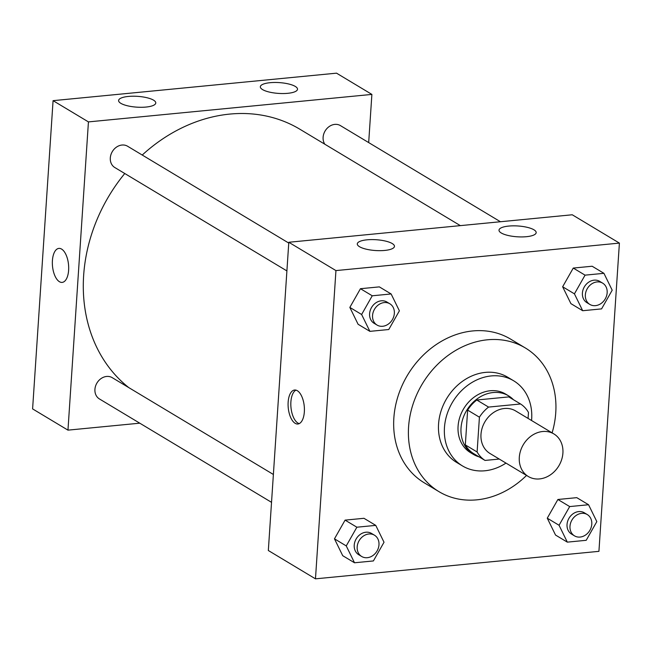 <?xml version="1.0" encoding="UTF-8"?>
<svg xmlns="http://www.w3.org/2000/svg" width="652" height="652" viewBox="0 0 652 652"><rect width="100%" height="100%" fill="white"/><g stroke="black" fill="none" stroke-linecap="round" stroke-linejoin="round"><path stroke-width="0.98" d="M519.302 457.337A24.833 20.685 -59 0 1 531.853 435.544A24.833 20.685 -59 0 1 553.89 433.93A24.833 20.685 -59 0 1 558.829 465.87A24.833 20.685 -59 0 1 528.316 476.506A24.833 20.685 -59 0 1 519.302 457.337M528.316 476.506L490.002 453.499A24.833 20.685 -59 0 1 480.989 434.322A24.833 20.685 -59 0 1 493.548 412.537A24.833 20.685 -59 0 1 515.585 410.915L553.89 433.93M467.639 410.116A33.358 27.775 -59 0 1 476.791 400.002L508.772 396.905L520.565 403.979L488.576 407.084A33.358 27.775 -59 0 0 479.424 417.198L467.639 410.116L465.324 444.9A33.358 27.775 -59 0 0 473.246 453.352L485.031 460.434L499.253 459.057M528.079 418.429L528.479 412.439A33.358 27.775 -59 0 0 520.565 403.979M479.424 417.198L477.109 451.983A33.358 27.775 -59 0 0 485.031 460.434M476.791 400.002L488.576 407.084M465.324 444.9L477.109 451.983M513.442 399.709A34.148 28.435 121 0 0 508.593 395.854A34.148 28.435 121 0 0 493.173 392.528A34.148 28.435 121 0 0 462.757 419.024A34.148 28.435 121 0 0 473.425 454.403A34.148 28.435 121 0 0 479.098 456.873M473.425 454.403L470.475 452.627A34.148 28.435 -59 0 1 458.079 426.261A34.148 28.435 -59 0 1 490.231 390.752A34.148 28.435 -59 0 1 505.65 394.085L508.593 395.854M531.559 420.516A49.674 41.361 121 0 0 513.646 380.776A49.674 41.361 121 0 0 491.209 375.935A49.674 41.361 121 0 0 446.97 414.485A49.674 41.361 121 0 0 462.488 465.935A49.674 41.361 121 0 0 505.985 463.091M513.646 380.776L507.745 377.239A49.674 41.361 121 0 0 485.316 372.398A49.674 41.361 121 0 0 441.078 410.947A49.674 41.361 121 0 0 456.587 462.398L462.488 465.935M552.105 432.863A83.823 69.805 121 0 0 525.333 347.964A83.823 69.805 121 0 0 487.484 339.79A83.823 69.805 121 0 0 412.822 404.843A83.823 69.805 121 0 0 439.008 491.673A83.823 69.805 121 0 0 526.531 475.438M439.008 491.673L424.273 482.822A83.823 69.805 -59 0 1 393.849 418.103A83.823 69.805 -59 0 1 472.749 330.939A83.823 69.805 -59 0 1 510.597 339.113L525.333 347.964M619.4 243.098L335.943 270.588L315.47 578.837L598.927 551.339L619.4 243.098L572.252 214.777L288.803 242.267L335.943 270.588M391.127 293.962L379.342 286.88L360.458 288.706L349.839 307.41L358.095 324.272L369.88 331.355L388.763 329.521L399.391 310.825L391.127 293.962L372.243 295.788L361.624 314.492L369.88 331.355M603.931 273.318L592.146 266.236L573.263 268.07L562.643 286.766L570.907 303.636L582.692 310.719L601.576 308.885L612.195 290.189L603.931 273.318L585.056 275.152L574.428 293.848L582.692 310.719M588.56 504.738L576.775 497.655L557.892 499.489L547.272 518.185L555.537 535.056L567.322 542.138L586.205 540.304L596.824 521.608L588.56 504.738L569.685 506.571L559.057 525.267L567.322 542.138M375.756 525.382L363.971 518.299L345.087 520.125L334.468 538.829L342.724 555.691L354.509 562.774L373.392 560.94L384.02 542.244L375.756 525.382L356.872 527.207L346.253 545.911L354.509 562.774M288.803 242.267L268.331 550.508L315.47 578.837M297.328 390.711A17.074 8.044 84.5 0 1 304.411 409.089A17.074 8.044 84.5 0 1 297.891 424.004A17.074 8.044 84.5 0 1 288.241 407.785A17.074 8.044 84.5 0 1 294.598 390.018A17.074 8.044 84.5 0 1 297.328 390.711M295.992 390.132A17.074 8.044 -95.5 0 0 290.988 407.524A17.074 8.044 -95.5 0 0 299.244 423.621M508.756 226.073A18.631 5.412 -176.2 0 1 536.18 232.617A18.631 5.412 -176.2 0 1 517.24 236.79A18.631 5.412 -176.2 0 1 499.008 230.148A18.631 5.412 -176.2 0 1 508.756 226.073M367.027 239.822A18.631 5.412 -176.2 0 1 394.46 246.366A18.631 5.412 -176.2 0 1 375.511 250.531A18.631 5.412 -176.2 0 1 357.288 243.897A18.631 5.412 -176.2 0 1 367.027 239.822M128.811 387.622A155.225 129.267 -59 0 1 83.643 275.494A155.225 129.267 -59 0 1 124.76 173.513M142.234 155.037A155.225 129.267 -59 0 1 299.855 129.218L460.353 225.633M273.375 474.469L112.225 377.663A12.421 10.342 121 0 0 96.969 382.977A12.421 10.342 121 0 0 99.438 398.951L271.525 502.333M324.826 144.214A12.421 10.342 -59 0 1 323.107 137.303A12.421 10.342 -59 0 1 329.39 126.406A12.421 10.342 -59 0 1 340.409 125.6L500.443 221.745M286.896 270.914L114.809 167.531A12.421 10.342 -59 0 1 110.302 157.947A12.421 10.342 -59 0 1 116.578 147.05A12.421 10.342 -59 0 1 127.596 146.244L288.746 243.049M88.436 121.9L371.885 94.41L336.53 73.163L53.073 100.661L88.436 121.9L67.963 430.141L139.772 423.181M368.682 142.592L371.885 94.41M295.274 86.423A18.631 5.412 -176.2 0 1 297.508 89.242A18.631 5.412 -176.2 0 1 278.567 93.407A18.631 5.412 -176.2 0 1 260.335 86.773A18.631 5.412 -176.2 0 1 270.083 82.698A18.631 5.412 -176.2 0 1 295.274 86.423M120.84 103.334A18.631 5.412 -176.2 0 1 118.607 100.514A18.631 5.412 -176.2 0 1 128.354 96.439A18.631 5.412 -176.2 0 1 155.779 102.983A18.631 5.412 -176.2 0 1 141.582 107.287A18.631 5.412 -176.2 0 1 120.84 103.334M53.073 100.661L32.6 408.902L67.963 430.141M58.867 248.404A17.074 8.044 -95.5 0 0 52.421 260.531A17.074 8.044 84.5 0 1 58.867 248.404A17.074 8.044 84.5 0 1 68.525 264.622A17.074 8.044 84.5 0 1 62.168 282.397A17.074 8.044 84.5 0 1 52.413 260.531A17.074 8.044 -95.5 0 0 62.168 282.397M361.689 556.49L358.739 554.722A12.421 10.342 -59 0 1 354.232 545.137A12.421 10.342 -59 0 1 360.507 534.241A12.421 10.342 -59 0 1 371.526 533.434L374.476 535.202A12.421 10.342 -59 0 1 376.946 551.168A12.421 10.342 -59 0 1 361.689 556.49A12.421 10.342 -59 0 1 357.182 546.906A12.421 10.342 -59 0 1 363.457 536.009A12.421 10.342 -59 0 1 374.476 535.202M363.971 518.299L345.087 520.125L356.872 527.207M345.087 520.125L334.468 538.829L346.253 545.911M334.468 538.829L342.724 555.691M574.493 535.854L571.543 534.078A12.421 10.342 -59 0 1 567.036 524.493A12.421 10.342 -59 0 1 573.32 513.597A12.421 10.342 -59 0 1 584.339 512.79L587.281 514.558A12.421 10.342 -59 0 1 589.75 530.532A12.421 10.342 -59 0 1 574.493 535.854A12.421 10.342 -59 0 1 569.987 526.262A12.421 10.342 -59 0 1 576.262 515.365A12.421 10.342 -59 0 1 587.281 514.558M576.775 497.655L557.892 499.489L569.685 506.571M557.892 499.489L547.272 518.185L559.057 525.267M547.272 518.185L555.537 535.056M377.06 325.071L374.109 323.302A12.421 10.342 -59 0 1 369.602 313.718A12.421 10.342 -59 0 1 375.878 302.821A12.421 10.342 -59 0 1 386.897 302.015L389.847 303.783A12.421 10.342 -59 0 1 392.317 319.749A12.421 10.342 -59 0 1 377.06 325.071A12.421 10.342 -59 0 1 372.553 315.486A12.421 10.342 -59 0 1 378.828 304.59A12.421 10.342 -59 0 1 389.847 303.783M379.342 286.88L360.458 288.706L372.243 295.788M360.458 288.706L349.839 307.41L361.624 314.492M349.839 307.41L358.095 324.272M589.864 304.435L586.914 302.658A12.421 10.342 -59 0 1 582.407 293.074A12.421 10.342 -59 0 1 588.691 282.177A12.421 10.342 -59 0 1 599.71 281.371L602.652 283.139A12.421 10.342 -59 0 1 605.121 299.113A12.421 10.342 -59 0 1 589.864 304.435A12.421 10.342 -59 0 1 585.357 294.843A12.421 10.342 -59 0 1 591.633 283.946A12.421 10.342 -59 0 1 602.652 283.139M592.146 266.236L573.263 268.07L585.056 275.152M573.263 268.07L562.643 286.766L574.428 293.848M562.643 286.766L570.907 303.636"/></g></svg>
